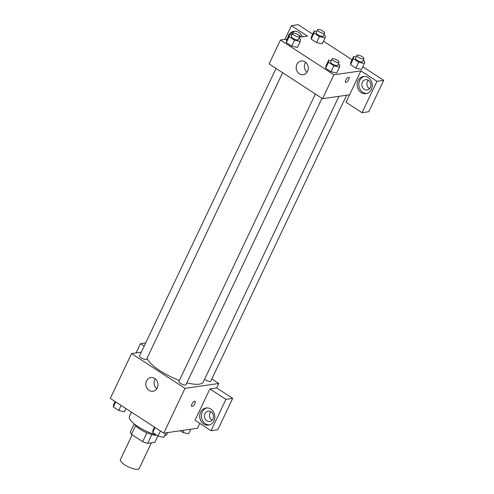<?xml version="1.0" encoding="UTF-8"?>
<svg xmlns="http://www.w3.org/2000/svg" width="494" height="494" viewBox="0 0 494 494"><rect width="100%" height="100%" fill="white"/><g stroke="black" fill="none" stroke-linecap="round" stroke-linejoin="round"><path stroke-width="0.74" d="M132.188 434.819L120.413 459.624A10.393 3.106 25.4 0 0 126.526 465.891A10.393 3.106 25.4 0 0 137.82 469.3A10.393 3.106 25.4 0 0 139.191 468.54L151.392 442.84M146.897 432.824L142.698 441.661L131.453 434.343A13.412 4.014 25.4 0 1 130.323 432.071L134.201 423.901M157.845 435.936L154.801 442.346L147.694 443.371A13.412 4.014 25.4 0 1 142.698 441.661M151.88 434.559L147.694 443.371M156.814 435.263A13.857 4.143 -154.6 0 1 144.273 431.62A13.857 4.143 -154.6 0 1 134.578 424.204M135.603 425.593L131.453 434.343M164.545 435.652A20.785 6.218 25.4 0 0 167.009 434.177L167.775 432.571M131.453 412.138L129.459 416.343A20.785 6.218 25.4 0 0 136.869 425.902A20.785 6.218 25.4 0 0 156.085 434.794M199.817 423.407L197.514 428.261L163.742 433.152L110.298 398.374L131.571 353.581L141.315 352.166M136.048 352.932L140.426 343.713L144.174 346.152M140.426 343.713L145.693 342.947M149.077 390.377A6.928 6.033 81.8 0 1 145.94 383.029A6.928 6.033 81.8 0 1 150.917 377.552A6.928 6.033 81.8 0 1 157.882 383.542A6.928 6.033 81.8 0 1 152.905 391.267A6.928 6.033 81.8 0 1 149.077 390.377M211.846 378.96L218.78 383.468L185.015 388.358L163.742 433.152M185.015 388.358L131.571 353.581M155.301 378.842A6.928 6.033 -98.2 0 0 156.746 388.778M191.734 406.371A3.032 1.186 123.1 0 0 194.864 403.617A3.032 1.186 -56.9 0 1 191.734 406.371A3.032 1.186 -56.9 0 1 192.394 403.184A3.032 1.186 -56.9 0 1 195.044 401.289A3.032 1.186 -56.9 0 1 194.864 403.617A3.032 1.186 123.1 0 0 195.044 401.289M209.901 388.926L195.013 420.283L211.043 430.719L225.931 399.362L209.901 388.926L216.656 387.951L218.78 383.468M203.738 424.006A8.664 7.54 81.8 0 1 199.817 414.818A8.664 7.54 81.8 0 1 206.041 407.97A8.664 7.54 81.8 0 1 214.742 415.46A8.664 7.54 81.8 0 1 208.524 425.112A8.664 7.54 81.8 0 1 203.738 424.006M206.893 407.902A8.664 7.54 -98.2 0 0 201.447 415.053A8.664 7.54 -98.2 0 0 205.424 423.759A8.664 7.54 -98.2 0 0 209.357 424.933M204.961 413.688A5.199 4.52 81.8 0 1 208.227 411.156A5.199 4.52 81.8 0 1 212.655 413.435A5.199 4.52 81.8 0 1 212.976 418.906A5.199 4.52 81.8 0 1 209.715 421.438A5.199 4.52 81.8 0 1 205.288 419.153A5.199 4.52 81.8 0 1 204.961 413.688M212.117 420.172A5.199 4.52 81.8 0 1 210.889 411.687M225.931 399.362L232.686 398.38L216.656 387.951M211.043 430.719L217.798 429.737L232.686 398.38M315.382 94.027L178.902 381.454A3.896 1.167 25.4 0 0 181.916 384.178A3.896 1.167 25.4 0 0 185.935 384.795L321.964 98.312M204.602 379.238A3.896 1.167 25.4 0 0 210.271 381.479A3.896 1.167 25.4 0 0 210.784 381.195L346.578 95.219M276.047 68.425L139.561 355.853A3.896 1.167 25.4 0 0 141.858 358.199A3.896 1.167 25.4 0 0 146.088 359.478A3.896 1.167 25.4 0 0 146.601 359.194L282.63 72.711M147.07 358.199A31.178 9.324 25.4 0 0 179.39 380.417M186.88 382.801A31.178 9.324 25.4 0 0 199.224 384.178A31.178 9.324 25.4 0 0 203.343 381.899L338.94 96.324M349.567 94.786L346.022 102.252L362.059 112.681L376.947 81.331L360.91 70.895L349.567 94.786L322.557 98.695L269.113 63.917L280.456 40.026L287.236 39.045M368.283 80.219A5.199 4.52 -98.2 0 0 369.512 88.698M362.059 112.681L368.808 111.706L383.702 80.349L362.843 66.776M352.043 59.749L323.508 41.175M312.708 34.148L298.191 24.7L291.435 25.676L307.472 36.111L299.457 37.272M297.925 34.617A5.199 4.52 81.8 0 1 300.76 37.087M294.807 31.215A8.664 7.54 -98.2 0 0 290.478 34.734M287.761 37.939A8.664 7.54 81.8 0 1 293.955 31.283A8.664 7.54 81.8 0 1 302.192 36.877M370.37 87.432A5.199 4.52 81.8 0 1 367.11 89.97A5.199 4.52 81.8 0 1 361.886 85.474A5.199 4.52 81.8 0 1 365.622 79.682A5.199 4.52 81.8 0 1 370.049 81.967A5.199 4.52 81.8 0 1 370.37 87.432M364.288 76.434A8.664 7.54 -98.2 0 0 358.842 83.585A8.664 7.54 -98.2 0 0 362.818 92.292A8.664 7.54 -98.2 0 0 366.752 93.465M361.133 92.539A8.664 7.54 81.8 0 1 357.211 83.344A8.664 7.54 81.8 0 1 363.436 76.496A8.664 7.54 81.8 0 1 372.136 83.992A8.664 7.54 81.8 0 1 365.918 93.644A8.664 7.54 81.8 0 1 361.133 92.539M376.947 81.331L383.702 80.349M284.933 39.378L291.435 25.676M323.798 34.747L325.311 35.729L325.058 37.915L322.218 43.886L316.568 42.558L311.164 39.045L311.411 36.852L314.258 30.887L316.734 31.468M298.95 38.347L300.457 39.329L300.204 41.515L297.369 47.486L291.713 46.158L286.316 42.645L286.557 40.452M338.285 63.942L339.792 64.924L339.539 67.11L336.704 73.081L331.048 71.754L325.651 68.24L325.892 66.054M363.133 60.348L364.646 61.33L364.393 63.51L361.552 69.487L355.902 68.153L350.499 64.64L350.746 62.454L353.593 56.483L356.069 57.069M360.91 70.895L333.901 74.804L280.456 40.026M296.869 64.387A6.928 6.033 81.8 0 1 301.223 61.009A6.928 6.033 81.8 0 1 308.182 67.005A6.928 6.033 81.8 0 1 303.211 74.724A6.928 6.033 81.8 0 1 297.308 71.679A6.928 6.033 81.8 0 1 296.869 64.387M333.901 74.804L322.557 98.695M305.607 62.306A6.928 6.033 -98.2 0 0 305.094 63.201A6.928 6.033 -98.2 0 0 307.046 72.241M345.584 82.368A3.032 1.186 123.1 0 0 348.715 79.614A3.032 1.186 -56.9 0 1 345.584 82.368A3.032 1.186 -56.9 0 1 346.245 79.182A3.032 1.186 -56.9 0 1 348.894 77.286A3.032 1.186 -56.9 0 1 348.715 79.614A3.032 1.186 123.1 0 0 348.894 77.286M339.539 67.11L333.882 65.782L328.485 62.269L328.738 60.083L331.221 60.669M332.036 58.94L330.622 61.929A3.896 1.167 25.4 0 0 332.913 64.276A3.896 1.167 25.4 0 0 337.143 65.554A3.896 1.167 25.4 0 0 337.655 65.27L339.075 62.281A3.896 1.167 25.4 0 0 336.056 59.558A3.896 1.167 25.4 0 0 332.036 58.94A3.896 1.167 25.4 0 0 334.333 61.287A3.896 1.167 25.4 0 0 338.563 62.565A3.896 1.167 25.4 0 0 339.075 62.281M328.738 60.083L325.904 66.054L325.651 68.24L331.048 71.754L333.882 65.782M328.485 62.269L325.651 68.24M300.204 41.515L294.548 40.181L289.151 36.667L289.404 34.481L291.886 35.068M292.701 33.339L291.287 36.328A3.896 1.167 25.4 0 0 293.578 38.674A3.896 1.167 25.4 0 0 297.808 39.952A3.896 1.167 25.4 0 0 298.32 39.668L299.741 36.68A3.896 1.167 25.4 0 0 296.721 33.963A3.896 1.167 25.4 0 0 292.701 33.339A3.896 1.167 25.4 0 0 294.998 35.691A3.896 1.167 25.4 0 0 299.228 36.97A3.896 1.167 25.4 0 0 299.741 36.68M289.404 34.481L286.569 40.459L286.316 42.645L291.713 46.158L294.548 40.181M289.151 36.667L286.316 42.645M364.393 63.51L358.737 62.182L353.334 58.669L353.593 56.483M356.89 55.34L355.47 58.329A3.896 1.167 25.4 0 0 357.767 60.676A3.896 1.167 25.4 0 0 361.997 61.954A3.896 1.167 25.4 0 0 362.51 61.67L363.924 58.681A3.896 1.167 25.4 0 0 360.91 55.958A3.896 1.167 25.4 0 0 356.89 55.34A3.896 1.167 25.4 0 0 359.181 57.693A3.896 1.167 25.4 0 0 363.411 58.965A3.896 1.167 25.4 0 0 363.924 58.681M358.737 62.182L355.902 68.153L350.499 64.64L350.752 62.454M353.334 58.669L350.499 64.64M325.058 37.915L319.402 36.587L313.999 33.067L314.258 30.887M317.556 29.745L316.135 32.727A3.896 1.167 25.4 0 0 318.432 35.08A3.896 1.167 25.4 0 0 322.656 36.352A3.896 1.167 25.4 0 0 323.175 36.068L324.589 33.086A3.896 1.167 25.4 0 0 321.575 30.362A3.896 1.167 25.4 0 0 317.556 29.745A3.896 1.167 25.4 0 0 319.846 32.091A3.896 1.167 25.4 0 0 324.076 33.37A3.896 1.167 25.4 0 0 324.589 33.086M319.402 36.587L316.568 42.558L311.164 39.045L311.418 36.859M313.999 33.067L311.164 39.045M165.873 432.843L163.712 437.406L158.055 436.072L152.658 432.559L152.912 430.373L154.461 427.112M160.457 431.015L158.055 436.072M155.06 427.501L152.658 432.559M125.927 408.538L124.377 411.805L118.721 410.477L113.324 406.963L113.577 404.777L115.127 401.511M121.123 405.413L118.721 410.477M115.726 401.9L113.324 406.963M190.727 429.243L188.566 433.806L182.91 432.472L180.273 430.762M183.978 430.225L182.91 432.472"/></g></svg>
